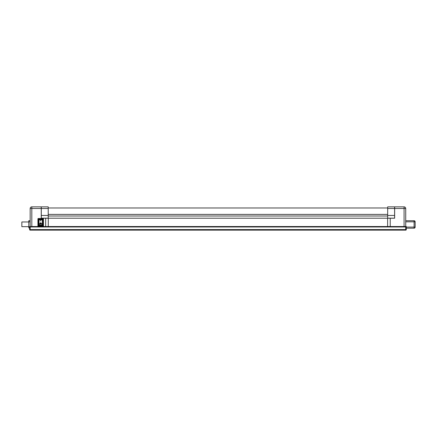 <?xml version="1.0" encoding="UTF-8"?>
<svg xmlns="http://www.w3.org/2000/svg" width="437" height="437" viewBox="0 0 437 437"><rect width="100%" height="100%" fill="white"/><g stroke="black" fill="none" stroke-linecap="round" stroke-linejoin="round"><path stroke-width="0.66" d="M38.882 224.76L39.03 225.06A0.388 0.388 -0 0 1 38.882 224.76L38.882 220.275L38.882 224.76L38.494 225.536L38.494 219.5L39.27 219.887L38.882 220.275L38.494 219.5L42.87 219.5L42.482 220.275L42.094 219.887L39.27 219.887A0.388 0.388 90 0 0 38.882 220.275A0.388 0.388 90 0 1 39.27 219.887M42.482 224.76L42.351 225.05A0.388 0.388 90 0 0 42.482 224.76L42.87 225.536L42.094 225.148A0.388 0.388 90 0 0 42.231 225.126L42.351 224.17L39.03 224.17L39.139 225.126A0.388 0.388 -0 0 0 39.27 225.148L38.494 225.536L42.87 225.536L42.87 219.5L42.094 219.887A0.388 0.388 -0 0 1 42.482 220.275L42.482 224.76L42.482 220.275A0.388 0.388 -0 0 0 42.094 219.887M39.139 225.126L42.231 225.126M31.819 206.865L31.819 208.504L30.158 208.531L30.158 220.718L30.158 208.531A1.661 1.661 0 0 1 31.819 206.865L41.236 206.865L41.236 208.504L31.819 208.504L31.819 226.53L38.303 226.53L37.915 226.142L37.915 218.888A0.388 0.388 0 0 1 38.303 218.5L43.066 218.5L43.454 218.888L43.454 226.142L43.066 226.53L404.072 226.53L404.072 208.504L394.655 208.504L394.655 206.865L404.072 206.865A1.661 1.661 0 0 1 405.733 208.531L405.733 220.718L405.733 208.531A1.661 1.661 0 0 0 404.072 206.865L404.072 208.504L405.733 208.531M43.066 218.5A0.388 0.388 0 0 1 43.454 218.888A0.388 0.388 0 0 0 43.066 218.5L43.066 218.888L43.454 218.888L43.454 226.142L43.066 226.53L38.303 226.53A0.388 0.388 0 0 1 37.915 226.142L43.066 226.142L43.066 218.888L38.303 218.888L38.303 226.53M41.236 208.504L41.236 218.221L45.672 218.221L45.672 226.53M29.607 227.917L28.776 227.917L28.776 226.808L31.519 226.53L31.519 226.978L30.158 226.978L30.158 229.578L405.733 229.578L405.733 226.978L31.519 226.978M28.776 221.821L28.776 220.718L30.158 220.718L30.158 221.821L28.776 221.821L28.776 226.808M404.072 226.972L404.072 226.53L406.284 226.53L406.284 229.578A0.552 0.552 0 0 1 405.733 230.135L30.158 230.135A0.552 0.552 0 0 1 29.607 229.578L29.607 226.808M48.217 216.009L387.674 216.009M41.291 206.865L48.217 206.865L41.291 206.865L41.291 218.221M48.272 226.53L48.272 218.221L387.619 218.221L387.619 226.53M390.225 226.53L390.225 218.221L394.655 218.221L394.655 208.504M394.6 215.452L387.674 215.452L387.674 206.865L394.6 206.865L394.6 218.221M29.607 229.578A0.552 0.552 0 0 0 30.158 230.135A0.552 0.552 0 0 1 29.607 229.578A0.552 0.552 0 0 0 30.158 230.135L30.158 229.578L29.607 229.578M405.733 221.821L405.733 220.718L414.041 220.718L414.101 221.821L405.733 221.821L405.733 220.718L405.733 226.978L406.284 226.978A0.442 0.442 0 0 0 405.842 226.53A0.442 0.442 0 0 1 406.284 226.978A0.442 0.442 0 0 0 405.842 226.53M31.819 226.972L31.519 226.53M30.158 221.821L30.158 226.978L29.607 226.978A0.442 0.442 0 0 1 30.049 226.53A0.442 0.442 0 0 0 29.607 226.978A0.442 0.442 0 0 1 30.049 226.53M404.372 226.53L404.372 226.978M48.272 218.221L45.672 218.221M390.225 218.221L387.619 218.221M48.217 206.865L48.217 215.452L41.291 215.452M48.217 215.452L48.217 218.167L41.291 218.167M387.674 215.452L387.674 218.167L394.6 218.167M387.674 206.865L394.6 206.865M48.217 214.403L387.674 214.403M406.284 227.087L414.101 227.087L414.041 228.196L406.284 228.196L414.041 228.196A1.109 1.109 0 0 0 415.15 227.087L414.101 227.087L414.101 221.821L415.15 221.821L415.15 227.087M415.15 221.821A1.109 1.109 0 0 0 414.041 220.718A1.109 1.109 0 0 1 415.15 221.821M30.158 220.718L28.776 220.718M28.776 226.672L21.85 226.672L21.85 221.963L28.776 221.963L21.85 221.963M43.454 226.142A0.388 0.388 0 0 1 43.066 226.53L43.066 226.142L43.454 226.142M39.03 219.969L39.03 224.17M40.728 220.101L40.641 220.996L40.728 220.101M40.685 223.668A0.503 0.442 0 0 0 40.685 222.788A0.503 0.442 0 0 0 40.685 223.668M42.351 219.98L42.351 224.17M41.187 223.241A0.503 0.442 0 0 0 40.182 223.241M40.259 223.231L40.259 223.258A0.426 0.371 0 0 0 41.111 223.258A0.426 0.371 0 0 0 41.111 223.241L41.111 223.231A0.426 0.371 0 0 0 40.259 223.231A0.426 0.371 0 0 0 41.111 223.231M40.728 220.996L40.728 220.128L40.641 220.996M406.284 229.578A0.552 0.552 0 0 1 405.733 230.135L405.733 229.578L406.284 229.578M48.217 208.504L41.291 208.504M387.674 208.504L394.6 208.504M38.303 218.5L38.303 218.888L37.915 218.888M42.351 223.788L39.03 223.788M48.217 207.974L387.674 207.974"/></g></svg>
